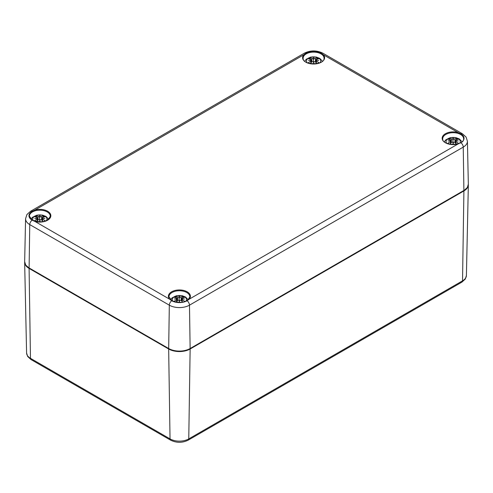 <?xml version="1.0" encoding="UTF-8"?>
<svg xmlns="http://www.w3.org/2000/svg" width="493" height="493" viewBox="0 0 493 493"><rect width="100%" height="100%" fill="white"/><g stroke="black" fill="none" stroke-linecap="round" stroke-linejoin="round"><path stroke-width="0.74" d="M468.338 184.4A15.184 8.763 180 0 1 468.35 184.844A15.184 8.763 180 0 1 463.907 190.939L190.138 348.995A15.184 8.763 180 0 1 168.661 348.995L29.093 268.42A15.184 8.763 180 0 1 24.65 262.325A15.184 8.763 180 0 1 24.662 261.875M32.156 220.18L34.861 221.4A11.006 6.354 0 0 0 50.841 215.731A11.006 6.354 0 0 0 34.861 210.061L32.156 211.318A10.858 6.267 0 0 0 32.156 220.18A3.796 2.194 120 0 0 29.753 224.592L169.321 305.173A14.254 8.227 0 0 0 189.478 305.173A3.796 2.194 -120 0 0 187.075 300.755L189.22 299.177A11.006 6.354 0 0 0 179.403 289.952A11.006 6.354 0 0 0 169.58 299.177L171.724 300.755A10.858 6.267 0 0 0 187.075 300.755M305.925 53.256L303.78 54.803A11.006 6.354 0 0 0 313.597 64.028A11.006 6.354 0 0 0 323.42 54.803L321.276 53.256A10.858 6.267 0 0 0 305.925 53.256A3.796 2.194 -120 0 0 304.304 53.213L30.541 211.275L26.912 214.554L25.581 218.676A14.254 8.227 0 0 0 29.753 224.592L29.105 267.939A15.172 8.757 180 0 1 24.662 261.635L25.661 264.994L29.223 268.21A0.567 0.327 -60 0 1 29.105 267.939L168.674 348.52A0.567 0.327 120 0 0 168.791 348.785C175.865 352.156 182.94 352.156 190.008 348.785A0.567 0.327 -120 0 0 190.132 348.52A15.172 8.757 180 0 1 168.674 348.52L169.321 305.173A3.796 2.194 120 0 1 171.724 300.755M460.844 133.837L458.139 132.58A11.006 6.354 0 0 0 442.159 138.25A11.006 6.354 0 0 0 458.139 143.919L460.844 142.699A10.858 6.267 0 0 0 460.844 133.837A3.796 2.194 -60 0 1 462.459 133.794L322.897 53.213C316.697 50.187 310.504 50.187 304.304 53.213M307.102 62.642A7.118 4.11 180 0 1 313.597 56.861A7.118 4.11 180 0 1 320.099 62.642M313.868 61.6A18.771 0.696 100.8 0 1 313.597 63.332L313.868 61.6L315.23 61.736A18.937 8.313 62.3 0 1 316.981 63.603M313.597 63.332A18.771 0.696 -100.8 0 1 313.332 61.6L313.332 58.414L311.97 58.42A18.937 10.217 -109 0 0 309.931 57.65L310.504 59.08M310.22 63.603A18.937 8.313 -62.3 0 1 311.97 61.736L313.332 61.6M311.293 62.42L311.083 60.479L310.836 60.164L310.726 61.021A18.937 13.262 123 0 0 308.15 62.919A6.575 3.796 0 0 0 308.445 63.153M310.836 60.164A18.771 13.169 -173.8 0 0 308.532 60.405A18.771 16.928 -10.3 0 1 310.836 59.856L310.818 60.164M310.726 59.135L310.836 59.856L310.726 59.135A18.937 11.357 48.5 0 0 308.15 58.679A6.575 3.796 0 0 1 309.931 57.65M313.332 58.414A18.771 3.069 -95.6 0 1 313.597 57.478A18.771 3.069 95.6 0 1 313.868 58.414L313.597 59.524L313.597 57.478M316.383 60.164L316.475 59.135A18.937 11.357 -48.5 0 1 319.051 58.679A6.575 3.796 0 0 0 317.27 57.65A18.937 10.217 109 0 0 315.23 58.42L313.868 58.414M318.755 63.153A6.575 3.796 0 0 0 319.051 62.919L318.496 62.913L319.051 62.919A18.937 13.262 -123 0 0 316.475 61.021L316.364 60.164A18.771 13.169 173.8 0 1 318.669 60.405A18.771 16.928 10.3 0 0 316.364 59.856L316.475 59.135M315.908 62.42L316.364 60.164M316.697 59.08L317.27 57.65M308.15 62.919L308.704 62.913L308.15 62.919M33.333 220.704A7.118 4.11 180 0 1 39.834 214.923A7.118 4.11 180 0 1 46.33 220.704M40.099 219.662A18.771 0.696 100.8 0 1 39.834 221.388L40.099 219.662L41.461 219.792A18.937 8.313 62.3 0 1 43.211 221.665M39.834 221.388A18.771 0.696 -100.8 0 1 39.563 219.662L39.563 216.47L38.201 216.476A18.937 10.217 -109 0 0 36.162 215.712L36.735 217.136M36.451 221.665A18.937 8.313 -62.3 0 1 38.201 219.792L39.563 219.662M37.523 220.476L37.314 218.535L37.067 218.22L36.957 219.077A18.937 13.262 123 0 0 34.381 220.975A6.575 3.796 0 0 0 34.676 221.215M37.067 218.22A18.771 13.169 -173.8 0 0 34.763 218.461A18.771 16.928 -10.3 0 1 37.067 217.912L37.049 218.22M36.957 217.191L37.067 217.912L36.957 217.191A18.937 11.357 48.5 0 0 34.381 216.741A6.575 3.796 0 0 1 36.162 215.712M39.563 216.47A18.771 3.069 -95.6 0 1 39.834 215.533A18.771 3.069 95.6 0 1 40.099 216.47L39.834 217.579L39.834 215.533M42.614 218.22L42.706 217.191A18.937 11.357 -48.5 0 1 45.282 216.741A6.575 3.796 0 0 0 43.501 215.712A18.937 10.217 109 0 0 41.461 216.476L40.099 216.47M44.986 221.215A6.575 3.796 0 0 0 45.282 220.975L44.727 220.975L45.282 220.975A18.937 13.262 -123 0 0 42.706 219.077L42.595 218.22A18.771 13.169 173.8 0 1 44.9 218.461A18.771 16.928 10.3 0 0 42.595 217.912L42.706 217.191M42.139 220.476L42.595 218.22M42.928 217.136L43.501 215.712M34.381 220.975L34.935 220.975L34.381 220.975M446.67 143.223A7.118 4.11 180 0 1 453.166 137.442A7.118 4.11 180 0 1 459.667 143.223M453.437 142.181A18.771 0.696 100.8 0 1 453.166 143.907L453.437 142.181L454.799 142.317A18.937 8.313 62.3 0 1 456.549 144.184M453.166 143.907A18.771 0.696 -100.8 0 1 452.901 142.181L452.901 138.989L451.539 138.995A18.937 10.217 -109 0 0 449.499 138.231L450.072 139.655M449.789 144.184A18.937 8.313 -62.3 0 1 451.539 142.317L452.901 142.181M450.861 143.001L450.651 141.06L450.405 140.739L450.294 141.596A18.937 13.262 123 0 0 447.718 143.5A6.575 3.796 0 0 0 448.014 143.734M450.405 140.739A18.771 13.169 -173.8 0 0 448.1 140.98A18.771 16.928 -10.3 0 1 450.405 140.431L450.386 140.739M450.294 139.716L450.405 140.431L450.294 139.716A18.937 11.357 48.5 0 0 447.718 139.26A6.575 3.796 0 0 1 449.499 138.231M452.901 138.989A18.771 3.069 -95.6 0 1 453.166 138.058A18.771 3.069 95.6 0 1 453.437 138.989L453.166 140.098L453.166 138.058M455.951 140.739L456.043 139.716A18.937 11.357 -48.5 0 1 458.619 139.26A6.575 3.796 0 0 0 456.838 138.231A18.937 10.217 109 0 0 454.799 138.995L453.437 138.989M458.324 143.734A6.575 3.796 0 0 0 458.619 143.5L458.065 143.494L458.619 143.5A18.937 13.262 -123 0 0 456.043 141.596L455.933 140.739A18.771 13.169 173.8 0 1 458.237 140.98A18.771 16.928 10.3 0 0 455.933 140.431L456.043 139.716M455.477 143.001L455.933 140.739M456.265 139.655L456.838 138.231M447.718 143.5L448.273 143.494L447.718 143.5M172.901 301.285A7.118 4.11 180 0 1 179.403 295.498A7.118 4.11 180 0 1 185.898 301.285M179.668 300.243A18.771 0.696 100.8 0 1 179.403 301.969L179.668 300.243L181.03 300.373A18.937 8.313 62.3 0 1 182.78 302.24M179.403 301.969A18.771 0.696 -100.8 0 1 179.132 300.243L179.132 297.051L177.77 297.057A18.937 10.217 -109 0 0 175.73 296.287L176.303 297.717M176.019 302.24A18.937 8.313 -62.3 0 1 177.77 300.373L179.132 300.243M177.092 301.057L176.882 299.115L176.636 298.801L176.525 299.658A18.937 13.262 123 0 0 173.949 301.556A6.575 3.796 0 0 0 174.245 301.796M176.636 298.801A18.771 13.169 -173.8 0 0 174.331 299.041A18.771 16.928 -10.3 0 1 176.636 298.493L176.617 298.801M176.525 297.772L176.636 298.493L176.525 297.772A18.937 11.357 48.5 0 0 173.949 297.316A6.575 3.796 0 0 1 175.73 296.287M179.132 297.051A18.771 3.069 -95.6 0 1 179.403 296.114A18.771 3.069 95.6 0 1 179.668 297.051L179.403 298.16L179.403 296.114M182.182 298.801L182.274 297.772A18.937 11.357 -48.5 0 1 184.85 297.316A6.575 3.796 0 0 0 183.069 296.287A18.937 10.217 109 0 0 181.03 297.057L179.668 297.051M184.555 301.796A6.575 3.796 0 0 0 184.85 301.556L184.296 301.55L184.85 301.556A18.937 13.262 -123 0 0 182.274 299.658L182.163 298.801A18.771 13.169 173.8 0 1 184.468 299.041A18.771 16.928 10.3 0 0 182.163 298.493L182.274 297.772M181.707 301.057L182.163 298.801M182.496 297.717L183.069 296.287M173.949 301.556L174.504 301.55L173.949 301.556M168.661 348.995L170.036 438.899A2.847 1.645 120 0 0 170.621 440.163C176.476 443.004 182.324 443.004 188.178 440.163A2.847 1.645 -120 0 0 188.764 438.899A13.243 7.648 180 0 1 170.036 438.899L30.467 358.319A13.243 7.648 180 0 1 26.591 353.006L24.65 262.325M188.178 440.163L461.941 282.101A2.847 1.645 -120 0 0 462.533 280.837L188.764 438.899L190.138 348.995M461.941 282.101L465.3 279.038L466.409 275.525A13.243 7.648 180 0 1 462.533 280.837L463.907 190.939M26.591 353.006L27.694 356.507L31.059 359.582A2.847 1.645 -60 0 1 30.467 358.319L29.093 268.42M189.725 348.761A0.567 0.327 -120 0 0 190.008 348.785L463.777 190.729A0.567 0.327 -120 0 0 463.895 190.458L190.132 348.52L189.478 305.173L463.247 147.117A14.254 8.227 0 0 0 467.419 141.195L466.064 137.042L462.459 133.794M463.494 190.699A0.567 0.327 -120 0 0 463.777 190.729L467.333 187.525L468.338 184.16A15.172 8.757 180 0 1 463.895 190.458L463.247 147.117A3.796 2.194 60 0 0 460.844 142.699M29.506 268.18A0.567 0.327 -60 0 1 29.223 268.21L168.791 348.785M460.548 134.453A10.439 6.027 180 0 1 463.605 138.718C464.659 146.082 441.673 146.082 442.732 138.718A10.439 6.027 180 0 1 449.172 133.147A10.439 6.027 180 0 1 460.548 134.453M320.98 53.873A10.439 6.027 180 0 1 324.037 58.137C325.097 65.501 302.104 65.501 303.164 58.137A10.439 6.027 180 0 1 309.604 52.566A10.439 6.027 180 0 1 320.98 53.873M47.211 211.935A10.439 6.027 180 0 1 50.268 216.193C47.71 221.838 41.732 223.175 32.335 220.198L29.395 216.193A10.439 6.027 180 0 1 35.835 210.628A10.439 6.027 180 0 1 47.211 211.935M186.779 292.515A10.439 6.027 180 0 1 189.836 296.774C187.278 302.419 181.301 303.75 171.903 300.773L168.963 296.774A10.439 6.027 180 0 1 175.403 291.209A10.439 6.027 180 0 1 186.779 292.515M32.156 211.318A3.796 2.194 -120 0 0 30.541 211.275M34.861 210.061L303.78 54.803M323.42 54.803L458.139 132.58M321.276 53.256A3.796 2.194 -60 0 1 322.897 53.213M169.58 299.177L34.861 221.4M458.139 143.919L189.22 299.177M318.496 62.913A5.898 3.402 180 0 1 317.745 63.437M316.882 58.192A5.898 3.402 180 0 1 318.065 58.796M309.136 58.796A5.898 3.402 180 0 1 310.319 58.192M309.45 63.437A5.898 3.402 180 0 1 308.704 62.913M310.726 61.021L310.843 62.901M311.97 58.42L311.668 62.032M316.475 61.021L316.358 62.901M315.23 58.42L315.532 62.032M44.727 220.975A5.898 3.402 180 0 1 43.982 221.499M43.113 216.248A5.898 3.402 180 0 1 44.296 216.858M35.367 216.858A5.898 3.402 180 0 1 36.55 216.248M35.687 221.499A5.898 3.402 180 0 1 34.935 220.975M36.957 219.077L37.074 220.956M38.201 216.476L37.899 220.088M42.706 219.077L42.589 220.956M41.461 216.476L41.763 220.088M458.065 143.494A5.898 3.402 180 0 1 457.313 144.018M456.45 138.773A5.898 3.402 180 0 1 457.633 139.377M448.704 139.377A5.898 3.402 180 0 1 449.887 138.773M449.018 144.018A5.898 3.402 180 0 1 448.273 143.494M450.294 141.596L450.411 143.481M451.539 138.995L451.237 142.613M456.043 141.596L455.926 143.481M454.799 138.995L455.101 142.613M184.296 301.55A5.898 3.402 180 0 1 183.55 302.073M182.681 296.829A5.898 3.402 180 0 1 183.864 297.433M174.935 297.433A5.898 3.402 180 0 1 176.118 296.829M175.255 302.073A5.898 3.402 180 0 1 174.504 301.55M176.525 299.658L176.642 301.537M177.77 297.057L177.468 300.668M182.274 299.658L182.157 301.537M181.03 297.057L181.332 300.668M31.059 359.582L170.621 440.163M466.409 275.525L468.35 184.844M25.581 218.676L24.662 261.635M467.419 141.195L468.338 184.16M322.44 61.187L319.809 58.402L316.284 57.034L310.701 57.077L306.307 59.209L304.76 61.187M318.546 62.851L317.634 63.468M309.567 63.468L308.649 62.851M311.083 59.45L311.391 62.315M316.118 59.45L315.81 62.315M48.671 219.243L46.04 216.464L42.515 215.09L36.932 215.139L32.544 217.271L30.991 219.243M44.783 220.913L43.865 221.523M35.798 221.523L34.886 220.913M37.314 217.505L37.622 220.371M42.349 217.505L42.041 220.371M462.009 141.762L459.377 138.983L455.852 137.609L450.269 137.658L445.875 139.79L444.329 141.762M458.114 143.432L457.202 144.042M449.135 144.042L448.217 143.432M450.651 140.024L450.959 142.896M455.686 140.024L455.378 142.896M188.24 299.824L185.608 297.045L182.083 295.671L176.5 295.714L172.112 297.852L170.56 299.824M184.351 301.494L183.433 302.104M175.366 302.104L174.454 301.494M176.882 298.086L177.19 300.952M181.917 298.086L181.609 300.952"/></g></svg>
